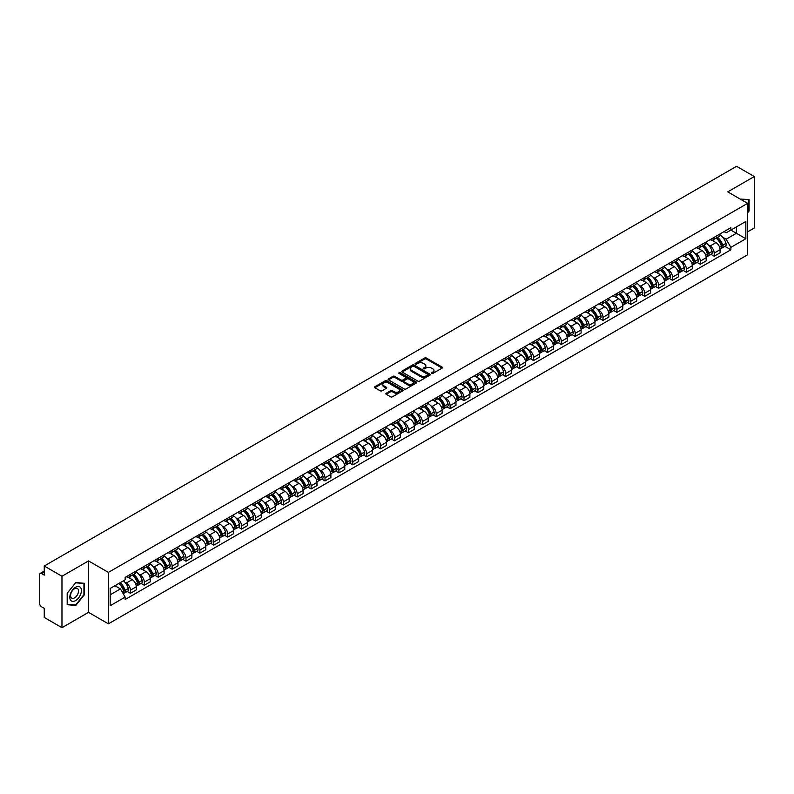 <?xml version="1.0" encoding="UTF-8"?>
<svg xmlns="http://www.w3.org/2000/svg" width="794" height="794" viewBox="0 0 794 794"><rect width="100%" height="100%" fill="white"/><g stroke="black" fill="none" stroke-linecap="round" stroke-linejoin="round"><path stroke-width="1.19" d="M431.599 373.478A0.863 0.496 0 0 0 432.819 373.478L442.109 368.118A1.241 0.715 0 0 0 442.476 367.612A1.241 0.715 0 0 0 442.109 367.106L426.368 358.015A1.241 0.715 0 0 0 424.621 358.015L415.331 363.384A0.863 0.496 0 0 0 416.552 364.089L417.753 363.394A3.96 2.283 0 0 1 423.351 363.394L424.661 364.148A3.96 2.283 0 0 1 425.822 365.766A3.96 2.283 0 0 1 424.661 367.384L423.46 368.079A0.863 0.496 0 0 0 424.691 368.783L425.892 368.088A3.96 2.283 0 0 1 431.489 368.088L432.799 368.843A3.96 2.283 0 0 1 433.961 370.461A3.96 2.283 0 0 1 432.799 372.078L431.599 372.773A0.863 0.496 0 0 0 431.599 373.478L431.599 372.773M386.231 393.258A1.241 0.715 0 0 0 385.864 393.764A1.241 0.715 0 0 0 386.231 394.271L390.648 396.821A1.241 0.715 0 0 0 392.395 396.821L402.717 390.866A1.241 0.715 0 0 0 403.074 390.36A1.241 0.715 0 0 0 402.717 389.854L386.966 380.763A1.241 0.715 0 0 0 385.219 380.763L374.897 386.718A1.241 0.715 0 0 0 374.54 387.224A1.241 0.715 0 0 0 374.897 387.73L380.237 390.807A1.241 0.715 0 0 0 381.983 390.807L386.4 388.266A1.241 0.715 0 0 0 386.767 387.76A1.241 0.715 0 0 0 386.4 387.254L383.76 385.725A3.305 1.906 0 0 1 382.787 384.375A3.305 1.906 0 0 1 384.832 382.609A3.305 1.906 0 0 1 388.435 383.026L398.796 389.01A3.305 1.906 0 0 1 399.769 390.36A3.305 1.906 0 0 1 397.725 392.127A3.305 1.906 0 0 1 394.122 391.71L392.395 390.708A1.241 0.715 0 0 0 390.648 390.708L386.231 393.258L386.231 394.271L390.648 391.74L390.648 390.708M108.401 572.395L88.531 560.921L61.972 576.255L44.246 566.013L736.564 166.303L754.3 176.546L727.751 191.87L747.62 203.343L108.401 572.395L108.401 623.836L747.62 254.785L747.62 203.343M417.843 381.12A1.241 0.715 0 0 0 419.589 381.12L429.911 375.155A1.241 0.715 0 0 0 430.279 374.649A1.241 0.715 0 0 0 429.911 374.153L414.17 365.061A1.241 0.715 0 0 0 412.423 365.061L402.101 371.016A1.241 0.715 0 0 0 401.734 371.523A1.241 0.715 0 0 0 402.101 372.029L417.843 381.12M399.432 373.666A0.863 0.496 0 0 1 400.305 373.785L416.294 383.016L405.992 388.971A1.241 0.715 0 0 1 404.245 388.971L388.504 379.879L392.921 377.349L392.921 376.316L388.504 378.867A1.241 0.715 0 0 0 388.137 379.373A1.241 0.715 0 0 0 388.504 379.879L388.504 378.867M392.921 377.349A1.241 0.715 0 0 1 394.668 377.349L394.668 376.316A1.241 0.715 0 0 0 392.921 376.316M394.668 376.316L401.049 380.008A1.241 0.715 0 0 0 402.796 380.008L405.734 378.311A1.241 0.715 0 0 0 406.091 377.805A1.241 0.715 0 0 0 405.734 377.309L399.084 373.468A0.863 0.496 0 0 1 400.305 372.763L416.314 382.003A1.241 0.715 0 0 1 416.671 382.51A1.241 0.715 0 0 1 416.314 383.006L416.314 382.003M61.972 576.255L61.972 627.697L44.246 617.454L44.246 608.353L41.486 606.755A2.521 1.459 -120 0 1 39.7 603.668L39.7 574.558A2.521 1.459 -120 0 1 40.226 573.397L44.246 571.075M747.62 231.848L754.3 227.987L754.3 176.546M61.972 627.697L88.531 612.363L108.401 623.836M44.246 566.013L44.246 575.124L41.486 573.526A2.521 1.459 -120 0 0 40.226 573.397M714.203 237.297A5.796 3.345 60 0 1 713.002 239.897L718.888 236.503A5.796 3.345 -120 0 0 720.089 233.902M708.625 245.138L710.104 245.991A5.796 3.345 60 0 1 714.203 253.088L720.089 249.693A5.796 3.345 -120 0 0 715.99 242.597L711.781 240.165M720.089 249.693L720.089 252.829L714.203 256.224L711.017 254.388M713.002 239.897A5.796 3.345 60 0 1 710.154 239.639M714.203 253.088L714.203 256.224M700.308 245.316A5.796 3.345 60 0 1 699.107 247.927L704.983 244.532A5.796 3.345 -120 0 0 706.184 241.922M697.112 262.407L700.308 264.253L706.184 260.859L706.184 257.722A5.796 3.345 -120 0 0 702.085 250.616L697.876 248.194M699.107 247.927A5.796 3.345 60 0 1 696.249 247.659M694.72 253.157L696.209 254.011A5.796 3.345 60 0 1 700.308 261.117L700.308 264.253M686.403 253.346A5.796 3.345 60 0 1 685.202 255.946L691.088 252.552A5.796 3.345 -120 0 0 692.289 249.951M683.217 270.436L686.403 272.273L692.289 268.878L692.289 265.742A5.796 3.345 -120 0 0 688.19 258.646L683.981 256.214M685.202 255.946A5.796 3.345 60 0 1 682.354 255.688M680.825 261.186L682.304 262.04A5.796 3.345 60 0 1 686.403 269.136L686.403 272.273M672.508 261.375A5.796 3.345 60 0 1 671.307 263.975L677.183 260.581A5.796 3.345 -120 0 0 678.384 257.981M669.312 278.466L672.508 280.302L678.384 276.908L678.384 273.771A5.796 3.345 -120 0 0 674.285 266.675L670.076 264.243M671.307 263.975A5.796 3.345 60 0 1 668.449 263.707M666.92 269.206L668.409 270.069A5.796 3.345 60 0 1 672.508 277.166L672.508 280.302M658.603 269.394A5.796 3.345 60 0 1 657.402 271.995L663.288 268.6A5.796 3.345 -120 0 0 664.489 266M655.417 286.485L658.603 288.331L664.489 284.937L664.489 281.791A5.796 3.345 -120 0 0 660.39 274.694L656.181 272.263M657.402 271.995A5.796 3.345 60 0 1 654.554 271.737M653.025 277.235L654.504 278.089A5.796 3.345 60 0 1 658.603 285.185L658.603 288.331M644.708 277.424A5.796 3.345 60 0 1 643.507 280.024L649.383 276.63A5.796 3.345 -120 0 0 650.584 274.029M641.512 294.514L644.708 296.351L650.584 292.956L650.584 289.82A5.796 3.345 -120 0 0 646.485 282.724L642.277 280.292M643.507 280.024A5.796 3.345 60 0 1 640.649 279.766M639.12 285.254L640.609 286.118A5.796 3.345 60 0 1 644.708 293.214L644.708 296.351M630.803 285.443A5.796 3.345 60 0 1 629.602 288.053L635.488 284.649A5.796 3.345 -120 0 0 636.689 282.049M627.617 302.534L630.803 304.38L636.689 300.986L636.689 297.849A5.796 3.345 -120 0 0 632.59 290.743L628.382 288.311M629.602 288.053A5.796 3.345 60 0 1 626.754 287.785M625.225 293.284L626.704 294.137A5.796 3.345 60 0 1 630.803 301.244L630.803 304.38M616.908 293.472A5.796 3.345 60 0 1 615.707 296.073L621.583 292.678A5.796 3.345 -120 0 0 622.784 290.078M613.712 310.563L616.908 312.399L622.784 309.005L622.784 305.869A5.796 3.345 -120 0 0 618.685 298.772L614.477 296.341M615.707 296.073A5.796 3.345 60 0 1 612.849 295.815M611.32 301.313L612.809 302.167A5.796 3.345 60 0 1 616.908 309.263L616.908 312.399M603.003 301.492A5.796 3.345 60 0 1 601.802 304.102L607.688 300.708A5.796 3.345 -120 0 0 608.889 298.097M599.817 318.583L603.003 320.429L608.889 317.034L608.889 313.898A5.796 3.345 -120 0 0 604.79 306.792L600.582 304.37M601.802 304.102A5.796 3.345 60 0 1 598.954 303.834M597.425 309.332L598.904 310.186A5.796 3.345 60 0 1 603.003 317.292L603.003 320.429M589.108 309.521A5.796 3.345 60 0 1 587.907 312.121L593.783 308.727A5.796 3.345 -120 0 0 594.984 306.127M585.912 326.612L589.108 328.448L594.984 325.054L594.984 321.917A5.796 3.345 -120 0 0 590.885 314.821L586.677 312.389M587.907 312.121A5.796 3.345 60 0 1 585.049 311.863M583.521 317.362L585.009 318.215A5.796 3.345 60 0 1 589.108 325.312L589.108 328.448M575.203 317.55A5.796 3.345 60 0 1 574.002 320.151L579.888 316.756A5.796 3.345 -120 0 0 581.089 314.156M572.017 334.641L575.203 336.477L581.089 333.083L581.089 329.947A5.796 3.345 -120 0 0 576.99 322.85L572.782 320.419M574.002 320.151A5.796 3.345 60 0 1 571.154 319.883M569.626 325.381L571.104 326.245A5.796 3.345 60 0 1 575.203 333.341L575.203 336.477M561.308 325.57A5.796 3.345 60 0 1 560.107 328.17L565.983 324.776A5.796 3.345 -120 0 0 567.184 322.175M558.113 342.661L561.308 344.507L567.184 341.112L567.184 337.966A5.796 3.345 -120 0 0 563.085 330.87L558.877 328.438M560.107 328.17A5.796 3.345 60 0 1 557.249 327.912M555.721 333.411L557.209 334.264A5.796 3.345 60 0 1 561.308 341.36L561.308 344.507M547.403 333.599A5.796 3.345 60 0 1 546.203 336.199L552.088 332.805A5.796 3.345 -120 0 0 553.289 330.205M544.218 350.69L547.403 352.526L553.289 349.132L553.289 345.995A5.796 3.345 -120 0 0 549.19 338.899L544.982 336.467M546.203 336.199A5.796 3.345 60 0 1 543.354 335.941M541.826 341.43L543.304 342.293A5.796 3.345 60 0 1 547.403 349.39L547.403 352.526M533.508 341.618A5.796 3.345 60 0 1 532.308 344.229L538.183 340.825A5.796 3.345 -120 0 0 539.384 338.224M530.313 358.709L533.508 360.555L539.384 357.161L539.384 354.015A5.796 3.345 -120 0 0 535.285 346.918L531.077 344.487M532.308 344.229A5.796 3.345 60 0 1 529.449 343.961M527.921 349.459L529.409 350.313A5.796 3.345 60 0 1 533.508 357.419L533.508 360.555M519.604 349.648A5.796 3.345 60 0 1 518.403 352.248L524.288 348.854A5.796 3.345 -120 0 0 525.489 346.253M516.418 366.739L519.604 368.575L525.489 365.18L525.489 362.044A5.796 3.345 -120 0 0 521.39 354.948L517.182 352.516M518.403 352.248A5.796 3.345 60 0 1 515.554 351.99M514.026 357.489L515.505 358.342A5.796 3.345 60 0 1 519.604 365.439L519.604 368.575M505.709 357.667A5.796 3.345 60 0 1 504.508 360.278L510.383 356.883A5.796 3.345 -120 0 0 511.584 354.273M502.513 374.758L505.709 376.604L511.584 373.21L511.584 370.073A5.796 3.345 -120 0 0 507.485 362.967L503.277 360.545M504.508 360.278A5.796 3.345 60 0 1 501.649 360.01M500.121 365.508L501.61 366.362A5.796 3.345 60 0 1 505.709 373.468L505.709 376.604M491.804 365.697A5.796 3.345 60 0 1 490.603 368.297L496.488 364.903A5.796 3.345 -120 0 0 497.689 362.302M488.618 382.787L491.804 384.624L497.689 381.229L497.689 378.093A5.796 3.345 -120 0 0 493.59 370.997L489.382 368.565M490.603 368.297A5.796 3.345 60 0 1 487.754 368.039M486.226 373.537L487.705 374.391A5.796 3.345 60 0 1 491.804 381.487L491.804 384.624M477.909 373.726A5.796 3.345 60 0 1 476.708 376.326L482.583 372.932A5.796 3.345 -120 0 0 483.784 370.332M474.713 390.817L477.909 392.653L483.784 389.259L483.784 386.122A5.796 3.345 -120 0 0 479.685 379.016L475.477 376.594M476.708 376.326A5.796 3.345 60 0 1 473.849 376.058M472.321 381.557L473.81 382.42A5.796 3.345 60 0 1 477.909 389.517L477.909 392.653M464.004 381.745A5.796 3.345 60 0 1 462.803 384.346L468.688 380.951A5.796 3.345 -120 0 0 469.889 378.351M460.818 398.836L464.004 400.682L469.889 397.288L469.889 394.142A5.796 3.345 -120 0 0 465.79 387.045L461.582 384.614M462.803 384.346A5.796 3.345 60 0 1 459.954 384.088M458.426 389.586L459.905 390.44A5.796 3.345 60 0 1 464.004 397.536L464.004 400.682M450.109 389.775A5.796 3.345 60 0 1 448.908 392.375L454.783 388.981A5.796 3.345 -120 0 0 455.984 386.38M446.913 406.865L450.109 408.702L455.984 405.307L455.984 402.171A5.796 3.345 -120 0 0 451.885 395.075L447.677 392.643M448.908 392.375A5.796 3.345 60 0 1 446.049 392.117M444.521 397.605L446.01 398.469A5.796 3.345 60 0 1 450.109 405.565L450.109 408.702M436.204 397.794A5.796 3.345 60 0 1 435.003 400.404L440.888 397A5.796 3.345 -120 0 0 442.089 394.4M433.018 414.885L436.204 416.731L442.089 413.337L442.089 410.19A5.796 3.345 -120 0 0 437.99 403.094L433.782 400.662M435.003 400.404A5.796 3.345 60 0 1 432.154 400.136M430.626 405.635L432.105 406.488A5.796 3.345 60 0 1 436.204 413.595L436.204 416.731M422.309 405.823A5.796 3.345 60 0 1 421.108 408.424L426.983 405.029A5.796 3.345 -120 0 0 428.184 402.429M419.113 422.914L422.309 424.75L428.184 421.356L428.184 418.22A5.796 3.345 -120 0 0 424.085 411.123L419.877 408.692M421.108 408.424A5.796 3.345 60 0 1 418.249 408.166M416.721 413.664L418.21 414.518A5.796 3.345 60 0 1 422.309 421.614L422.309 424.75M408.404 413.843A5.796 3.345 60 0 1 407.203 416.453L413.088 413.059A5.796 3.345 -120 0 0 414.289 410.448M405.218 430.934L408.404 432.78L414.289 429.385L414.289 426.249A5.796 3.345 -120 0 0 410.19 419.143L405.982 416.711M407.203 416.453A5.796 3.345 60 0 1 404.354 416.185M402.826 421.683L404.305 422.537A5.796 3.345 60 0 1 408.404 429.643L408.404 432.78M394.509 421.872A5.796 3.345 60 0 1 393.308 424.472L399.183 421.078A5.796 3.345 -120 0 0 400.384 418.478M391.313 438.963L394.509 440.799L400.384 437.405L400.384 434.268A5.796 3.345 -120 0 0 396.285 427.172L392.077 424.74M393.308 424.472A5.796 3.345 60 0 1 390.45 424.214M388.921 429.713L390.41 430.566A5.796 3.345 60 0 1 394.509 437.663L394.509 440.799M380.604 429.901A5.796 3.345 60 0 1 379.403 432.502L385.288 429.107A5.796 3.345 -120 0 0 386.489 426.507M377.418 446.992L380.604 448.828L386.489 445.434L386.489 442.298A5.796 3.345 -120 0 0 382.39 435.191L378.182 432.77M379.403 432.502A5.796 3.345 60 0 1 376.555 432.234M375.026 437.732L376.505 438.596A5.796 3.345 60 0 1 380.604 445.692L380.604 448.828M366.709 437.921A5.796 3.345 60 0 1 365.508 440.521L371.384 437.127A5.796 3.345 -120 0 0 372.584 434.526M363.513 455.012L366.709 456.858L372.584 453.463L372.584 450.317A5.796 3.345 -120 0 0 368.485 443.221L364.277 440.789M365.508 440.521A5.796 3.345 60 0 1 362.65 440.263M361.121 445.762L362.61 446.615A5.796 3.345 60 0 1 366.709 453.711L366.709 456.858M352.804 445.95A5.796 3.345 60 0 1 351.603 448.55L357.489 445.156A5.796 3.345 -120 0 0 358.69 442.556M349.618 463.041L352.804 464.877L358.69 461.483L358.69 458.346A5.796 3.345 -120 0 0 354.59 451.25L350.382 448.818M351.603 448.55A5.796 3.345 60 0 1 348.755 448.292M347.226 453.781L348.705 454.644A5.796 3.345 60 0 1 352.804 461.741L352.804 464.877M338.909 453.969A5.796 3.345 60 0 1 337.708 456.57L343.584 453.176A5.796 3.345 -120 0 0 344.785 450.575M335.713 471.06L338.909 472.906L344.785 469.512L344.785 466.366A5.796 3.345 -120 0 0 340.686 459.269L336.477 456.838M337.708 456.57A5.796 3.345 60 0 1 334.85 456.312M333.321 461.81L334.81 462.664A5.796 3.345 60 0 1 338.909 469.77L338.909 472.906M325.004 461.999A5.796 3.345 60 0 1 323.803 464.599L329.689 461.205A5.796 3.345 -120 0 0 330.89 458.604M321.818 479.09L325.004 480.926L330.89 477.531L330.89 474.395A5.796 3.345 -120 0 0 326.791 467.299L322.582 464.867M323.803 464.599A5.796 3.345 60 0 1 320.955 464.341M319.426 469.84L320.905 470.693A5.796 3.345 60 0 1 325.004 477.789L325.004 480.926M311.109 470.018A5.796 3.345 60 0 1 309.908 472.629L315.784 469.234A5.796 3.345 -120 0 0 316.985 466.624M307.913 487.109L311.109 488.955L316.985 485.561L316.985 482.424A5.796 3.345 -120 0 0 312.886 475.318L308.677 472.887M309.908 472.629A5.796 3.345 60 0 1 307.05 472.361M305.521 477.859L307.01 478.713A5.796 3.345 60 0 1 311.109 485.819L311.109 488.955M297.204 478.048A5.796 3.345 60 0 1 296.003 480.648L301.889 477.254A5.796 3.345 -120 0 0 303.09 474.653M294.018 495.138L297.204 496.975L303.09 493.58L303.09 490.444A5.796 3.345 -120 0 0 298.991 483.348L294.782 480.916M296.003 480.648A5.796 3.345 60 0 1 293.155 480.39M291.626 485.888L293.105 486.742A5.796 3.345 60 0 1 297.204 493.838L297.204 496.975M283.309 486.077A5.796 3.345 60 0 1 282.108 488.677L287.984 485.283A5.796 3.345 -120 0 0 289.185 482.683M280.113 503.168L283.309 505.004L289.185 501.61L289.185 498.473A5.796 3.345 -120 0 0 285.086 491.367L280.877 488.945M282.108 488.677A5.796 3.345 60 0 1 279.25 488.409M277.721 493.908L279.21 494.771A5.796 3.345 60 0 1 283.309 501.868L283.309 505.004M269.404 494.096A5.796 3.345 60 0 1 268.203 496.697L274.089 493.302A5.796 3.345 -120 0 0 275.29 490.702M266.218 511.187L269.404 513.033L275.29 509.639L275.29 506.493A5.796 3.345 -120 0 0 271.191 499.396L266.983 496.965M268.203 496.697A5.796 3.345 60 0 1 265.355 496.439M263.826 501.937L265.305 502.791A5.796 3.345 60 0 1 269.404 509.887L269.404 513.033M255.509 502.126A5.796 3.345 60 0 1 254.308 504.726L260.184 501.332A5.796 3.345 -120 0 0 261.385 498.731M252.313 519.216L255.509 521.053L261.385 517.658L261.385 514.522A5.796 3.345 -120 0 0 257.286 507.426L253.078 504.994M254.308 504.726A5.796 3.345 60 0 1 251.45 504.468M249.921 509.956L251.41 510.82A5.796 3.345 60 0 1 255.509 517.916L255.509 521.053M241.604 510.145A5.796 3.345 60 0 1 240.403 512.745L246.289 509.351A5.796 3.345 -120 0 0 247.49 506.751M238.418 527.236L241.604 529.082L247.49 525.688L247.49 522.541A5.796 3.345 -120 0 0 243.391 515.445L239.183 513.013M240.403 512.745A5.796 3.345 60 0 1 237.555 512.487M236.026 517.986L237.505 518.839A5.796 3.345 60 0 1 241.604 525.946L241.604 529.082M227.709 518.174A5.796 3.345 60 0 1 226.508 520.775L232.384 517.38A5.796 3.345 -120 0 0 233.585 514.78M224.513 535.265L227.709 537.101L233.585 533.707L233.585 530.571A5.796 3.345 -120 0 0 229.486 523.474L225.278 521.043M226.508 520.775A5.796 3.345 60 0 1 223.65 520.517M222.122 526.015L223.61 526.869A5.796 3.345 60 0 1 227.709 533.965L227.709 537.101M213.804 526.194A5.796 3.345 60 0 1 212.603 528.804L218.489 525.41A5.796 3.345 -120 0 0 219.69 522.799M210.618 543.285L213.804 545.131L219.69 541.736L219.69 538.6A5.796 3.345 -120 0 0 215.591 531.494L211.383 529.062M212.603 528.804A5.796 3.345 60 0 1 209.755 528.536M208.227 534.034L209.705 534.888A5.796 3.345 60 0 1 213.804 541.994L213.804 545.131M199.909 534.223A5.796 3.345 60 0 1 198.708 536.823L204.584 533.429A5.796 3.345 -120 0 0 205.785 530.829M196.714 551.314L199.909 553.15L205.785 549.756L205.785 546.619A5.796 3.345 -120 0 0 201.686 539.523L197.478 537.091M198.708 536.823A5.796 3.345 60 0 1 195.85 536.565M194.322 542.064L195.81 542.917A5.796 3.345 60 0 1 199.909 550.014L199.909 553.15M186.004 542.252A5.796 3.345 60 0 1 184.803 544.853L190.689 541.458A5.796 3.345 -120 0 0 191.89 538.858M182.819 559.343L186.004 561.179L191.89 557.785L191.89 554.649A5.796 3.345 -120 0 0 187.791 547.542L183.583 545.121M184.803 544.853A5.796 3.345 60 0 1 181.955 544.585M180.427 550.083L181.905 550.947A5.796 3.345 60 0 1 186.004 558.043L186.004 561.179M172.109 550.272A5.796 3.345 60 0 1 170.909 552.872L176.784 549.478A5.796 3.345 -120 0 0 177.985 546.877M168.914 567.363L172.109 569.209L177.985 565.814L177.985 562.668A5.796 3.345 -120 0 0 173.886 555.572L169.678 553.14M170.909 552.872A5.796 3.345 60 0 1 168.05 552.614M166.522 558.113L168.01 558.966A5.796 3.345 60 0 1 172.109 566.062L172.109 569.209M158.205 558.301A5.796 3.345 60 0 1 157.004 560.901L162.889 557.507A5.796 3.345 -120 0 0 164.09 554.907M155.019 575.392L158.205 577.228L164.09 573.834L164.09 570.697A5.796 3.345 -120 0 0 159.991 563.601L155.783 561.169M157.004 560.901A5.796 3.345 60 0 1 154.155 560.643M152.627 566.132L154.105 566.995A5.796 3.345 60 0 1 158.205 574.092L158.205 577.228M144.31 566.321A5.796 3.345 60 0 1 143.109 568.921L148.984 565.526A5.796 3.345 -120 0 0 150.185 562.926M141.114 583.411L144.31 585.257L150.185 581.863L150.185 578.717A5.796 3.345 -120 0 0 146.086 571.62L141.878 569.189M143.109 568.921A5.796 3.345 60 0 1 140.25 568.663M138.722 574.161L140.21 575.015A5.796 3.345 60 0 1 144.31 582.121L144.31 585.257M130.405 574.35A5.796 3.345 60 0 1 129.204 576.95L135.089 573.556A5.796 3.345 -120 0 0 136.29 570.955M127.219 591.441L130.405 593.277L136.29 589.882L136.29 586.746A5.796 3.345 -120 0 0 132.191 579.65L127.983 577.218M129.204 576.95A5.796 3.345 60 0 1 126.355 576.692M124.827 582.191L126.306 583.044A5.796 3.345 60 0 1 130.405 590.141L130.405 593.277M724.049 231.61L726.143 232.821L745.834 221.457L736.395 226.905L736.395 233.287L726.143 239.202L722.52 237.108M110.177 594.825L120.43 588.91L125.144 597.088L110.177 605.733L110.177 588.443L125.144 579.799L125.144 577.387L730.867 227.68L730.867 230.091L745.834 238.736L730.867 247.381L726.143 239.202M745.834 221.457L745.834 238.736M125.144 597.088L125.144 599.5L730.867 249.792L730.867 247.381M747.62 212.832L749.089 211.006L749.089 199.542L740.236 199.086L748.643 199.77L748.643 210.876L747.62 212.157M88.531 560.921L88.531 612.363M67.192 604.7L75.787 605.465L84.382 594.766L84.382 583.302L75.787 582.538L67.192 593.227L67.192 604.7M120.43 588.91L114.902 585.714M724.912 246.358L730.867 249.792M74.874 604.939L75.787 605.465M431.946 373.597L432.799 373.111A3.96 2.283 0 0 0 433.961 371.493L433.961 370.461M425.822 365.766L425.822 366.798A3.96 2.283 0 0 1 424.661 368.416L423.807 368.902M442.109 367.106L442.109 368.118L426.368 359.047A1.241 0.715 0 0 0 424.621 359.047L415.679 364.208M429.911 374.153L429.911 375.155L414.17 366.084A1.241 0.715 0 0 0 412.423 366.084L402.121 372.039L402.101 371.016M427.728 375.006A0.863 0.496 0 0 0 427.728 374.302L413.912 366.322A0.863 0.496 0 0 0 412.682 366.322L411.411 367.056A3.96 2.283 0 0 0 410.26 368.674A3.96 2.283 0 0 0 411.411 370.282L420.86 375.741A3.96 2.283 0 0 0 426.457 375.741L427.728 375.006L427.728 376.038A0.863 0.496 0 0 0 427.728 375.334M410.26 368.674L410.26 369.696A3.96 2.283 0 0 0 411.411 371.314L411.411 370.282M427.728 376.038L426.457 376.773A3.96 2.283 0 0 1 420.86 376.773L411.411 371.314M394.668 377.349L401.049 381.031A1.241 0.715 0 0 0 402.796 381.031L405.734 379.343A1.241 0.715 0 0 0 406.091 378.837L406.091 377.805M407.679 383.83A3.305 1.906 0 0 0 411.282 384.246A3.305 1.906 0 0 0 413.327 382.48A3.305 1.906 0 0 0 412.354 381.13L408.702 379.026A1.241 0.715 0 0 0 406.955 379.026L404.027 380.713A1.241 0.715 0 0 0 403.66 381.219A1.241 0.715 0 0 0 404.027 381.725L407.679 383.83L407.679 384.862A3.305 1.906 0 0 0 411.282 385.279A3.305 1.906 0 0 0 413.327 383.512L413.327 382.48M403.66 381.219L403.66 382.251A1.241 0.715 0 0 0 404.027 382.748L404.027 381.725M407.679 384.862L404.027 382.748M399.769 390.36L399.769 391.382A3.305 1.906 0 0 1 397.725 393.149A3.305 1.906 0 0 1 394.122 392.732L392.395 391.74A1.241 0.715 0 0 0 390.648 391.74M382.787 384.375L382.787 385.398A3.305 1.906 0 0 0 383.76 386.757L383.76 385.725M386.4 387.254L386.4 388.266L383.76 386.757M402.697 390.876L386.966 381.795A1.241 0.715 0 0 0 385.219 381.795L374.917 387.74L374.897 386.718M716.396 237.942A7.94 4.585 60 0 1 716.436 237.962A7.94 4.585 60 0 1 721.657 245.088L721.706 245.257A1.548 0.893 60 0 1 721.458 246.468A1.548 0.893 60 0 1 721.418 246.487M716.049 238.14A9.578 5.528 60 0 1 721.309 246.041L721.359 246.209A3.186 1.836 60 0 1 720.853 248.711L720.059 249.167M721.399 248.006A3.186 1.836 -120 0 0 722.282 247.887A3.186 1.836 -120 0 0 722.778 245.386L722.729 245.217A9.578 5.528 -120 0 0 717.468 237.317M719.96 234.915A9.578 5.528 60 0 1 725.984 243.341L726.034 243.51A3.186 1.836 60 0 1 725.527 246.011L722.282 247.887M712.774 240.006A9.578 5.528 60 0 1 714.779 241.902M719.433 241.912L720.654 242.617M748.087 199.453L748.643 199.77M80.621 587.659A8.188 4.724 120 0 0 72.711 589.773A8.188 4.724 120 0 0 70.597 600.135A8.188 4.724 120 0 0 78.507 598.021A8.188 4.724 120 0 0 80.621 587.659M77.991 589.019A5.608 3.236 120 0 0 77.355 588.433A5.608 3.236 120 0 0 72.135 591.054A5.608 3.236 120 0 0 71.123 597.564A5.608 3.236 120 0 0 71.748 598.14A5.608 3.236 120 0 0 76.968 595.53A5.608 3.236 120 0 0 77.991 589.019M75.609 605.008L67.282 604.264L67.282 593.158L75.609 582.786L83.936 583.53L83.936 594.637L75.609 605.008M83.39 583.213L83.936 583.53M702.491 245.971A7.94 4.585 60 0 1 702.531 245.991A7.94 4.585 60 0 1 707.752 253.117L707.801 253.276A1.548 0.893 60 0 1 707.553 254.487A1.548 0.893 60 0 1 707.523 254.507M702.144 246.17A9.578 5.528 60 0 1 707.404 254.07L707.454 254.229A3.186 1.836 60 0 1 706.948 256.73L706.164 257.187M707.494 256.025A3.186 1.836 -120 0 0 708.377 255.906A3.186 1.836 -120 0 0 708.883 253.415L708.834 253.246A9.578 5.528 -120 0 0 703.573 245.346M706.065 242.944A9.578 5.528 60 0 1 712.089 251.37L712.129 251.529A3.186 1.836 60 0 1 711.632 254.03L708.377 255.906M698.879 248.036A9.578 5.528 60 0 1 700.874 249.921M705.538 249.931L706.759 250.636M688.596 253.991A7.94 4.585 60 0 1 688.636 254.011A7.94 4.585 60 0 1 693.857 261.137L693.906 261.305A1.548 0.893 60 0 1 693.658 262.516A1.548 0.893 60 0 1 693.619 262.536M688.249 254.189A9.578 5.528 60 0 1 693.509 262.089L693.559 262.258A3.186 1.836 60 0 1 693.053 264.759L692.259 265.216M693.599 264.055A3.186 1.836 -120 0 0 694.482 263.936A3.186 1.836 -120 0 0 694.978 261.434L694.929 261.276A9.578 5.528 -120 0 0 689.668 253.365M692.16 250.973A9.578 5.528 60 0 1 698.184 259.39L698.234 259.559A3.186 1.836 60 0 1 697.728 262.06L694.482 263.936M684.974 256.055A9.578 5.528 60 0 1 686.979 257.951M691.634 257.961L692.854 258.665M674.692 262.02A7.94 4.585 60 0 1 674.731 262.04A7.94 4.585 60 0 1 679.952 269.166L680.001 269.325A1.548 0.893 60 0 1 679.753 270.536A1.548 0.893 60 0 1 679.724 270.556M674.344 262.219A9.578 5.528 60 0 1 679.604 270.119L679.654 270.288A3.186 1.836 60 0 1 679.148 272.779L678.364 273.235M679.694 272.074A3.186 1.836 -120 0 0 680.577 271.955A3.186 1.836 -120 0 0 681.083 269.464L681.034 269.295A9.578 5.528 -120 0 0 675.773 261.395M678.265 258.993A9.578 5.528 60 0 1 684.289 267.419L684.329 267.588A3.186 1.836 60 0 1 683.832 270.079L680.577 271.955M671.079 264.084A9.578 5.528 60 0 1 673.074 265.97M677.739 265.99L678.959 266.695M660.797 270.039A7.94 4.585 60 0 1 660.836 270.069A7.94 4.585 60 0 1 666.057 277.185L666.106 277.354A1.548 0.893 60 0 1 665.858 278.565A1.548 0.893 60 0 1 665.819 278.585M660.449 270.238A9.578 5.528 60 0 1 665.709 278.148L665.759 278.307A3.186 1.836 60 0 1 665.253 280.808L664.459 281.265M665.799 280.103A3.186 1.836 -120 0 0 666.682 279.984A3.186 1.836 -120 0 0 667.178 277.483L667.129 277.324A9.578 5.528 -120 0 0 661.868 269.424M664.36 267.022A9.578 5.528 60 0 1 670.384 275.449L670.434 275.607A3.186 1.836 60 0 1 669.928 278.108L666.682 279.984M657.174 272.114A9.578 5.528 60 0 1 659.179 273.999M663.834 274.009L665.054 274.714M646.892 278.069A7.94 4.585 60 0 1 646.931 278.089A7.94 4.585 60 0 1 652.152 285.215L652.202 285.383A1.548 0.893 60 0 1 651.953 286.594A1.548 0.893 60 0 1 651.924 286.604M646.544 278.267A9.578 5.528 60 0 1 651.805 286.168L651.854 286.336A3.186 1.836 60 0 1 651.348 288.827L650.564 289.294M651.894 288.133A3.186 1.836 -120 0 0 652.777 288.014A3.186 1.836 -120 0 0 653.283 285.512L653.234 285.344A9.578 5.528 -120 0 0 647.973 277.443M650.465 275.042A9.578 5.528 60 0 1 656.489 283.468L656.529 283.637A3.186 1.836 60 0 1 656.033 286.128L652.777 288.014M643.279 280.133A9.578 5.528 60 0 1 645.274 282.019M649.939 282.039L651.159 282.743M632.997 286.088A7.94 4.585 60 0 1 633.036 286.118A7.94 4.585 60 0 1 638.257 293.234L638.307 293.403A1.548 0.893 60 0 1 638.058 294.614A1.548 0.893 60 0 1 638.019 294.634M632.649 286.297A9.578 5.528 60 0 1 637.91 294.197L637.959 294.356A3.186 1.836 60 0 1 637.453 296.857L636.659 297.313M637.999 296.152A3.186 1.836 -120 0 0 638.882 296.033A3.186 1.836 -120 0 0 639.378 293.532L639.329 293.373A9.578 5.528 -120 0 0 634.069 285.473M636.56 283.071A9.578 5.528 60 0 1 642.584 291.497L642.634 291.656A3.186 1.836 60 0 1 642.128 294.157L638.882 296.033M629.374 288.162A9.578 5.528 60 0 1 631.379 290.048M636.034 290.058L637.254 290.763M619.092 294.117A7.94 4.585 60 0 1 619.131 294.137A7.94 4.585 60 0 1 624.352 301.263L624.402 301.432A1.548 0.893 60 0 1 624.153 302.643A1.548 0.893 60 0 1 624.124 302.663M618.744 294.316A9.578 5.528 60 0 1 624.005 302.216L624.054 302.385A3.186 1.836 60 0 1 623.548 304.886L622.764 305.343M624.094 304.181A3.186 1.836 -120 0 0 624.977 304.062A3.186 1.836 -120 0 0 625.483 301.561L625.434 301.392A9.578 5.528 -120 0 0 620.174 293.492M622.665 291.09A9.578 5.528 60 0 1 628.689 299.517L628.729 299.685A3.186 1.836 60 0 1 628.233 302.186L624.977 304.062M615.479 296.182A9.578 5.528 60 0 1 617.474 298.078M622.139 298.087L623.359 298.792M605.197 302.147A7.94 4.585 60 0 1 605.236 302.167A7.94 4.585 60 0 1 610.457 309.293L610.507 309.452A1.548 0.893 60 0 1 610.258 310.662A1.548 0.893 60 0 1 610.219 310.682M604.849 302.345A9.578 5.528 60 0 1 610.11 310.246L610.159 310.404A3.186 1.836 60 0 1 609.653 312.905L608.859 313.362M610.199 312.201A3.186 1.836 -120 0 0 611.082 312.082A3.186 1.836 -120 0 0 611.579 309.591L611.529 309.422A9.578 5.528 -120 0 0 606.269 301.522M608.76 299.12A9.578 5.528 60 0 1 614.784 307.546L614.834 307.705A3.186 1.836 60 0 1 614.328 310.206L611.082 312.082M601.574 304.211A9.578 5.528 60 0 1 603.579 306.097M608.234 306.107L609.455 306.812M591.292 310.166A7.94 4.585 60 0 1 591.332 310.186A7.94 4.585 60 0 1 596.552 317.312L596.602 317.481A1.548 0.893 60 0 1 596.354 318.692A1.548 0.893 60 0 1 596.324 318.712M590.944 310.365A9.578 5.528 60 0 1 596.205 318.265L596.254 318.434A3.186 1.836 60 0 1 595.748 320.935L594.964 321.391M596.294 320.23A3.186 1.836 -120 0 0 597.177 320.111A3.186 1.836 -120 0 0 597.684 317.61L597.634 317.451A9.578 5.528 -120 0 0 592.374 309.541M594.865 307.139A9.578 5.528 60 0 1 600.889 315.565L600.929 315.734A3.186 1.836 60 0 1 600.433 318.235L597.177 320.111M587.679 312.231A9.578 5.528 60 0 1 589.674 314.126M594.339 314.136L595.56 314.841M577.397 318.196A7.94 4.585 60 0 1 577.437 318.215A7.94 4.585 60 0 1 582.657 325.342L582.707 325.5A1.548 0.893 60 0 1 582.459 326.711A1.548 0.893 60 0 1 582.419 326.731M577.049 318.394A9.578 5.528 60 0 1 582.31 326.294L582.359 326.463A3.186 1.836 60 0 1 581.853 328.954L581.059 329.411M582.399 328.25A3.186 1.836 -120 0 0 583.282 328.13A3.186 1.836 -120 0 0 583.779 325.639L583.729 325.471A9.578 5.528 -120 0 0 578.469 317.57M580.97 315.168A9.578 5.528 60 0 1 586.984 323.595L587.034 323.763A3.186 1.836 60 0 1 586.528 326.255L583.282 328.13M573.774 320.26A9.578 5.528 60 0 1 575.779 322.146M580.434 322.166L581.655 322.87M563.492 326.215A7.94 4.585 60 0 1 563.532 326.245A7.94 4.585 60 0 1 568.752 333.361L568.802 333.53A1.548 0.893 60 0 1 568.554 334.74A1.548 0.893 60 0 1 568.524 334.76M563.144 326.413A9.578 5.528 60 0 1 568.405 334.324L568.454 334.482A3.186 1.836 60 0 1 567.948 336.984L567.164 337.44M568.494 336.279A3.186 1.836 -120 0 0 569.377 336.16A3.186 1.836 -120 0 0 569.884 333.659L569.834 333.5A9.578 5.528 -120 0 0 564.574 325.6M567.065 323.198A9.578 5.528 60 0 1 573.089 331.624L573.129 331.783A3.186 1.836 60 0 1 572.633 334.284L569.377 336.16M559.879 328.289A9.578 5.528 60 0 1 561.874 330.175M566.539 330.185L567.76 330.89M549.597 334.244A7.94 4.585 60 0 1 549.637 334.264A7.94 4.585 60 0 1 554.857 341.39L554.907 341.549A1.548 0.893 60 0 1 554.659 342.77A1.548 0.893 60 0 1 554.619 342.78M549.25 334.443A9.578 5.528 60 0 1 554.51 342.343L554.559 342.512A3.186 1.836 60 0 1 554.053 345.003L553.259 345.459M554.599 344.308A3.186 1.836 -120 0 0 555.482 344.189A3.186 1.836 -120 0 0 555.979 341.688L555.929 341.519A9.578 5.528 -120 0 0 550.669 333.619M553.17 331.217A9.578 5.528 60 0 1 559.184 339.643L559.234 339.812A3.186 1.836 60 0 1 558.728 342.303L555.482 344.189M545.974 336.309A9.578 5.528 60 0 1 547.979 338.194M552.634 338.214L553.855 338.919M535.692 342.264A7.94 4.585 60 0 1 535.732 342.293A7.94 4.585 60 0 1 540.952 349.41L541.002 349.578A1.548 0.893 60 0 1 540.754 350.789A1.548 0.893 60 0 1 540.724 350.809M535.345 342.472A9.578 5.528 60 0 1 540.605 350.372L540.654 350.531A3.186 1.836 60 0 1 540.148 353.032L539.364 353.489M540.694 352.328A3.186 1.836 -120 0 0 541.577 352.208A3.186 1.836 -120 0 0 542.084 349.707L542.034 349.549A9.578 5.528 -120 0 0 536.774 341.648M539.265 339.246A9.578 5.528 60 0 1 545.289 347.673L545.329 347.832A3.186 1.836 60 0 1 544.833 350.333L541.577 352.208M532.079 344.338A9.578 5.528 60 0 1 534.074 346.224M538.739 346.234L539.96 346.938M521.797 350.293A7.94 4.585 60 0 1 521.837 350.313A7.94 4.585 60 0 1 527.057 357.439L527.107 357.608A1.548 0.893 60 0 1 526.859 358.819A1.548 0.893 60 0 1 526.819 358.838M521.45 350.491A9.578 5.528 60 0 1 526.71 358.392L526.759 358.56A3.186 1.836 60 0 1 526.253 361.062L525.459 361.518M526.799 360.357A3.186 1.836 -120 0 0 527.682 360.238A3.186 1.836 -120 0 0 528.179 357.737L528.129 357.568A9.578 5.528 -120 0 0 522.869 349.668M525.37 347.266A9.578 5.528 60 0 1 531.385 355.692L531.434 355.861A3.186 1.836 60 0 1 530.928 358.362L527.682 360.238M518.174 352.357A9.578 5.528 60 0 1 520.179 354.253M524.834 354.263L526.055 354.968M507.892 358.322A7.94 4.585 60 0 1 507.932 358.342A7.94 4.585 60 0 1 513.152 365.468L513.202 365.627A1.548 0.893 60 0 1 512.954 366.838A1.548 0.893 60 0 1 512.924 366.858M507.545 358.521A9.578 5.528 60 0 1 512.805 366.421L512.855 366.58A3.186 1.836 60 0 1 512.348 369.081L511.564 369.538M512.894 368.376A3.186 1.836 -120 0 0 513.778 368.257A3.186 1.836 -120 0 0 514.284 365.766L514.234 365.597A9.578 5.528 -120 0 0 508.974 357.697M511.465 355.295A9.578 5.528 60 0 1 517.49 363.721L517.529 363.88A3.186 1.836 60 0 1 517.033 366.381L513.778 368.257M504.279 360.387A9.578 5.528 60 0 1 506.274 362.272M510.939 362.282L512.16 362.987M493.997 366.342A7.94 4.585 60 0 1 494.037 366.362A7.94 4.585 60 0 1 499.257 373.488L499.307 373.656A1.548 0.893 60 0 1 499.059 374.867A1.548 0.893 60 0 1 499.019 374.887M493.65 366.54A9.578 5.528 60 0 1 498.91 374.44L498.96 374.609A3.186 1.836 60 0 1 498.453 377.11L497.659 377.567M498.999 376.406A3.186 1.836 -120 0 0 499.883 376.287A3.186 1.836 -120 0 0 500.379 373.785L500.329 373.627A9.578 5.528 -120 0 0 495.069 365.716M497.57 363.315A9.578 5.528 60 0 1 503.585 371.741L503.634 371.91A3.186 1.836 60 0 1 503.128 374.411L499.883 376.287M490.374 368.406A9.578 5.528 60 0 1 492.379 370.302M497.034 370.312L498.255 371.016M480.092 374.371A7.94 4.585 60 0 1 480.132 374.391A7.94 4.585 60 0 1 485.352 381.517L485.402 381.676A1.548 0.893 60 0 1 485.164 382.887A1.548 0.893 60 0 1 485.124 382.907M479.745 374.57A9.578 5.528 60 0 1 485.005 382.47L485.055 382.639A3.186 1.836 60 0 1 484.548 385.13L483.764 385.586M485.094 384.425A3.186 1.836 -120 0 0 485.978 384.306A3.186 1.836 -120 0 0 486.484 381.815L486.434 381.646A9.578 5.528 -120 0 0 481.174 373.746M483.665 371.344A9.578 5.528 60 0 1 489.69 379.77L489.729 379.939A3.186 1.836 60 0 1 489.233 382.43L485.978 384.306M476.479 376.435A9.578 5.528 60 0 1 478.474 378.321M483.139 378.341L484.36 379.046M466.197 382.39A7.94 4.585 60 0 1 466.237 382.42A7.94 4.585 60 0 1 471.457 389.536L471.507 389.705A1.548 0.893 60 0 1 471.259 390.916A1.548 0.893 60 0 1 471.219 390.936M465.85 382.589A9.578 5.528 60 0 1 471.11 390.499L471.16 390.658A3.186 1.836 60 0 1 470.653 393.159L469.859 393.616M471.199 392.454A3.186 1.836 -120 0 0 472.083 392.335A3.186 1.836 -120 0 0 472.579 389.834L472.529 389.675A9.578 5.528 -120 0 0 467.269 381.775M469.77 379.373A9.578 5.528 60 0 1 475.785 387.79L475.834 387.958A3.186 1.836 60 0 1 475.328 390.459L472.083 392.335M462.574 384.465A9.578 5.528 60 0 1 464.579 386.35M469.234 386.36L470.455 387.065M452.292 390.42A7.94 4.585 60 0 1 452.332 390.44A7.94 4.585 60 0 1 457.552 397.566L457.602 397.725A1.548 0.893 60 0 1 457.364 398.945A1.548 0.893 60 0 1 457.324 398.955M451.945 390.618A9.578 5.528 60 0 1 457.205 398.519L457.255 398.687A3.186 1.836 60 0 1 456.749 401.178L455.964 401.635M457.294 400.484A3.186 1.836 -120 0 0 458.178 400.365A3.186 1.836 -120 0 0 458.684 397.863L458.634 397.695A9.578 5.528 -120 0 0 453.374 389.794M455.865 387.393A9.578 5.528 60 0 1 461.89 395.819L461.929 395.988A3.186 1.836 60 0 1 461.433 398.479L458.178 400.365M448.679 392.484A9.578 5.528 60 0 1 450.674 394.37M455.339 394.39L456.56 395.094M438.397 398.439A7.94 4.585 60 0 1 438.437 398.469A7.94 4.585 60 0 1 443.657 405.585L443.707 405.754A1.548 0.893 60 0 1 443.459 406.965A1.548 0.893 60 0 1 443.419 406.985M438.05 398.648A9.578 5.528 60 0 1 443.31 406.548L443.36 406.707A3.186 1.836 60 0 1 442.853 409.208L442.06 409.664M443.399 408.503A3.186 1.836 -120 0 0 444.283 408.384A3.186 1.836 -120 0 0 444.779 405.883L444.729 405.724A9.578 5.528 -120 0 0 439.469 397.824M441.97 395.422A9.578 5.528 60 0 1 447.985 403.848L448.034 404.007A3.186 1.836 60 0 1 447.528 406.508L444.283 408.384M434.775 400.513A9.578 5.528 60 0 1 436.779 402.399M441.434 402.409L442.655 403.114M424.492 406.468A7.94 4.585 60 0 1 424.532 406.488A7.94 4.585 60 0 1 429.752 413.614L429.802 413.783A1.548 0.893 60 0 1 429.564 414.994A1.548 0.893 60 0 1 429.524 415.014M424.145 406.667A9.578 5.528 60 0 1 429.405 414.567L429.455 414.736A3.186 1.836 60 0 1 428.949 417.237L428.164 417.694M429.494 416.532A3.186 1.836 -120 0 0 430.378 416.413A3.186 1.836 -120 0 0 430.884 413.912L430.834 413.743A9.578 5.528 -120 0 0 425.574 405.843M428.065 403.441A9.578 5.528 60 0 1 434.09 411.868L434.129 412.036A3.186 1.836 60 0 1 433.633 414.537L430.378 416.413M420.88 408.533A9.578 5.528 60 0 1 422.874 410.429M427.539 410.438L428.76 411.143M410.597 414.498A7.94 4.585 60 0 1 410.637 414.518A7.94 4.585 60 0 1 415.858 421.644L415.907 421.803A1.548 0.893 60 0 1 415.659 423.013A1.548 0.893 60 0 1 415.619 423.033M410.25 414.696A9.578 5.528 60 0 1 415.51 422.597L415.56 422.755A3.186 1.836 60 0 1 415.054 425.256L414.26 425.713M415.599 424.552A3.186 1.836 -120 0 0 416.483 424.433A3.186 1.836 -120 0 0 416.979 421.942L416.929 421.773A9.578 5.528 -120 0 0 411.669 413.873M414.17 411.471A9.578 5.528 60 0 1 420.185 419.897L420.234 420.056A3.186 1.836 60 0 1 419.728 422.557L416.483 424.433M406.975 416.562A9.578 5.528 60 0 1 408.979 418.448M413.634 418.458L414.855 419.163M396.692 422.517A7.94 4.585 60 0 1 396.732 422.537A7.94 4.585 60 0 1 401.953 429.663L402.002 429.832A1.548 0.893 60 0 1 401.764 431.043A1.548 0.893 60 0 1 401.724 431.063M396.345 422.716A9.578 5.528 60 0 1 401.605 430.616L401.655 430.785A3.186 1.836 60 0 1 401.149 433.286L400.365 433.742M401.695 432.581A3.186 1.836 -120 0 0 402.578 432.462A3.186 1.836 -120 0 0 403.084 429.961L403.034 429.802A9.578 5.528 -120 0 0 397.774 421.892M400.265 419.49A9.578 5.528 60 0 1 406.29 427.916L406.329 428.085A3.186 1.836 60 0 1 405.833 430.586L402.578 432.462M393.08 424.582A9.578 5.528 60 0 1 395.075 426.477M399.739 426.487L400.96 427.192M382.797 430.547A7.94 4.585 60 0 1 382.837 430.566A7.94 4.585 60 0 1 388.058 437.692L388.107 437.851A1.548 0.893 60 0 1 387.859 439.062A1.548 0.893 60 0 1 387.819 439.082M382.45 430.745A9.578 5.528 60 0 1 387.71 438.645L387.76 438.814A3.186 1.836 60 0 1 387.254 441.305L386.46 441.762M387.8 440.601A3.186 1.836 -120 0 0 388.683 440.481A3.186 1.836 -120 0 0 389.179 437.99L389.129 437.822A9.578 5.528 -120 0 0 383.869 429.921M386.37 427.519A9.578 5.528 60 0 1 392.385 435.946L392.435 436.114A3.186 1.836 60 0 1 391.928 438.606L388.683 440.481M379.175 432.611A9.578 5.528 60 0 1 381.18 434.497M385.834 434.517L387.055 435.221M368.892 438.566A7.94 4.585 60 0 1 368.932 438.596A7.94 4.585 60 0 1 374.153 445.712L374.202 445.881A1.548 0.893 60 0 1 373.964 447.091A1.548 0.893 60 0 1 373.924 447.111M368.545 438.764A9.578 5.528 60 0 1 373.805 446.675L373.855 446.833A3.186 1.836 60 0 1 373.349 449.335L372.565 449.791M373.895 448.63A3.186 1.836 -120 0 0 374.778 448.511A3.186 1.836 -120 0 0 375.284 446.01L375.234 445.851A9.578 5.528 -120 0 0 369.974 437.951M372.465 435.549A9.578 5.528 60 0 1 378.49 443.965L378.53 444.134A3.186 1.836 60 0 1 378.033 446.635L374.778 448.511M365.28 440.64A9.578 5.528 60 0 1 367.275 442.526M371.939 442.536L373.16 443.241M354.997 446.595A7.94 4.585 60 0 1 355.037 446.615A7.94 4.585 60 0 1 360.258 453.741L360.307 453.9A1.548 0.893 60 0 1 360.059 455.121A1.548 0.893 60 0 1 360.029 455.131M354.65 446.794A9.578 5.528 60 0 1 359.91 454.694L359.96 454.863A3.186 1.836 60 0 1 359.454 457.354L358.66 457.81M360 456.659A3.186 1.836 -120 0 0 360.883 456.54A3.186 1.836 -120 0 0 361.379 454.039L361.33 453.87A9.578 5.528 -120 0 0 356.069 445.97M358.57 443.568A9.578 5.528 60 0 1 364.585 451.994L364.635 452.163A3.186 1.836 60 0 1 364.128 454.654L360.883 456.54M351.375 448.66A9.578 5.528 60 0 1 353.38 450.545M358.034 450.565L359.255 451.27M341.092 454.615A7.94 4.585 60 0 1 341.132 454.644A7.94 4.585 60 0 1 346.353 461.761L346.402 461.929A1.548 0.893 60 0 1 346.164 463.14A1.548 0.893 60 0 1 346.124 463.16M340.745 454.823A9.578 5.528 60 0 1 346.005 462.723L346.055 462.882A3.186 1.836 60 0 1 345.549 465.383L344.765 465.84M346.095 464.679A3.186 1.836 -120 0 0 346.978 464.559A3.186 1.836 -120 0 0 347.484 462.058L347.435 461.9A9.578 5.528 -120 0 0 342.174 453.999M344.665 451.597A9.578 5.528 60 0 1 350.69 460.024L350.73 460.183A3.186 1.836 60 0 1 350.233 462.684L346.978 464.559M337.48 456.689A9.578 5.528 60 0 1 339.475 458.575M344.139 458.585L345.36 459.289M327.197 462.644A7.94 4.585 60 0 1 327.237 462.664A7.94 4.585 60 0 1 332.458 469.79L332.507 469.959A1.548 0.893 60 0 1 332.259 471.17A1.548 0.893 60 0 1 332.229 471.189M326.85 462.842A9.578 5.528 60 0 1 332.11 470.743L332.16 470.911A3.186 1.836 60 0 1 331.654 473.413L330.86 473.869M332.2 472.708A3.186 1.836 -120 0 0 333.083 472.589A3.186 1.836 -120 0 0 333.579 470.088L333.53 469.919A9.578 5.528 -120 0 0 328.269 462.019M330.77 459.617A9.578 5.528 60 0 1 336.785 468.043L336.835 468.212A3.186 1.836 60 0 1 336.328 470.703L333.083 472.589M323.575 464.708A9.578 5.528 60 0 1 325.58 466.594M330.235 466.614L331.455 467.319M313.293 470.673A7.94 4.585 60 0 1 313.332 470.693A7.94 4.585 60 0 1 318.553 477.819L318.602 477.978A1.548 0.893 60 0 1 318.364 479.189A1.548 0.893 60 0 1 318.325 479.209M312.945 470.872A9.578 5.528 60 0 1 318.205 478.772L318.255 478.931A3.186 1.836 60 0 1 317.749 481.432L316.965 481.889M318.295 480.727A3.186 1.836 -120 0 0 319.178 480.608A3.186 1.836 -120 0 0 319.684 478.117L319.635 477.948A9.578 5.528 -120 0 0 314.374 470.048M316.866 467.646A9.578 5.528 60 0 1 322.89 476.072L322.93 476.231A3.186 1.836 60 0 1 322.433 478.732L319.178 480.608M309.68 472.738A9.578 5.528 60 0 1 311.675 474.623M316.34 474.633L317.56 475.338M299.398 478.693A7.94 4.585 60 0 1 299.437 478.713A7.94 4.585 60 0 1 304.658 485.839L304.707 486.007A1.548 0.893 60 0 1 304.459 487.218A1.548 0.893 60 0 1 304.43 487.238M299.05 478.891A9.578 5.528 60 0 1 304.31 486.791L304.36 486.96A3.186 1.836 60 0 1 303.854 489.461L303.06 489.918M304.4 488.757A3.186 1.836 -120 0 0 305.283 488.638A3.186 1.836 -120 0 0 305.779 486.136L305.73 485.978A9.578 5.528 -120 0 0 300.469 478.067M302.971 475.666A9.578 5.528 60 0 1 308.985 484.092L309.035 484.261A3.186 1.836 60 0 1 308.529 486.762L305.283 488.638M295.775 480.757A9.578 5.528 60 0 1 297.78 482.653M302.435 482.663L303.655 483.367M285.493 486.722A7.94 4.585 60 0 1 285.532 486.742A7.94 4.585 60 0 1 290.753 493.868L290.803 494.027A1.548 0.893 60 0 1 290.564 495.238A1.548 0.893 60 0 1 290.525 495.258M285.145 486.921A9.578 5.528 60 0 1 290.406 494.821L290.455 494.99A3.186 1.836 60 0 1 289.949 497.481L289.165 497.937M290.495 496.776A3.186 1.836 -120 0 0 291.378 496.657A3.186 1.836 -120 0 0 291.884 494.166L291.835 493.997A9.578 5.528 -120 0 0 286.574 486.097M289.066 483.695A9.578 5.528 60 0 1 295.09 492.121L295.13 492.28A3.186 1.836 60 0 1 294.634 494.781L291.378 496.657M281.88 488.786A9.578 5.528 60 0 1 283.875 490.672M288.54 490.692L289.76 491.397M271.598 494.741A7.94 4.585 60 0 1 271.637 494.771A7.94 4.585 60 0 1 276.858 501.887L276.908 502.056A1.548 0.893 60 0 1 276.659 503.267A1.548 0.893 60 0 1 276.63 503.287M271.25 494.94A9.578 5.528 60 0 1 276.511 502.85L276.56 503.009A3.186 1.836 60 0 1 276.054 505.51L275.26 505.967M276.6 504.805A3.186 1.836 -120 0 0 277.483 504.686A3.186 1.836 -120 0 0 277.979 502.185L277.93 502.026A9.578 5.528 -120 0 0 272.67 494.126M275.171 491.724A9.578 5.528 60 0 1 281.185 500.141L281.235 500.309A3.186 1.836 60 0 1 280.729 502.81L277.483 504.686M267.975 496.816A9.578 5.528 60 0 1 269.98 498.701M274.635 498.711L275.855 499.416M257.693 502.771A7.94 4.585 60 0 1 257.732 502.791A7.94 4.585 60 0 1 262.953 509.917L263.003 510.076A1.548 0.893 60 0 1 262.764 511.296A1.548 0.893 60 0 1 262.725 511.306M257.345 502.969A9.578 5.528 60 0 1 262.606 510.87L262.655 511.038A3.186 1.836 60 0 1 262.149 513.529L261.365 513.986M262.695 512.835A3.186 1.836 -120 0 0 263.578 512.716A3.186 1.836 -120 0 0 264.084 510.214L264.035 510.046A9.578 5.528 -120 0 0 258.775 502.145M261.266 499.744A9.578 5.528 60 0 1 267.29 508.17L267.33 508.339A3.186 1.836 60 0 1 266.834 510.83L263.578 512.716M254.08 504.835A9.578 5.528 60 0 1 256.075 506.721M260.74 506.741L261.96 507.445M243.798 510.79A7.94 4.585 60 0 1 243.837 510.82A7.94 4.585 60 0 1 249.058 517.936L249.108 518.105A1.548 0.893 60 0 1 248.859 519.316A1.548 0.893 60 0 1 248.83 519.336M243.45 510.999A9.578 5.528 60 0 1 248.711 518.899L248.76 519.058A3.186 1.836 60 0 1 248.254 521.559L247.46 522.015M248.8 520.854A3.186 1.836 -120 0 0 249.683 520.735A3.186 1.836 -120 0 0 250.179 518.234L250.13 518.075A9.578 5.528 -120 0 0 244.87 510.175M247.371 507.773A9.578 5.528 60 0 1 253.385 516.199L253.435 516.358A3.186 1.836 60 0 1 252.929 518.859L249.683 520.735M240.175 512.864A9.578 5.528 60 0 1 242.18 514.75M246.835 514.76L248.056 515.465M229.893 518.819A7.94 4.585 60 0 1 229.932 518.839A7.94 4.585 60 0 1 235.153 525.965L235.203 526.134A1.548 0.893 60 0 1 234.964 527.345A1.548 0.893 60 0 1 234.925 527.365M229.545 519.018A9.578 5.528 60 0 1 234.806 526.918L234.855 527.087A3.186 1.836 60 0 1 234.349 529.588L233.565 530.045M234.895 528.883A3.186 1.836 -120 0 0 235.778 528.764A3.186 1.836 -120 0 0 236.284 526.263L236.235 526.094A9.578 5.528 -120 0 0 230.975 518.194M233.466 515.792A9.578 5.528 60 0 1 239.49 524.219L239.53 524.387A3.186 1.836 60 0 1 239.034 526.879L235.778 528.764M226.28 520.884A9.578 5.528 60 0 1 228.275 522.77M232.94 522.789L234.161 523.494M215.998 526.849A7.94 4.585 60 0 1 216.037 526.869A7.94 4.585 60 0 1 221.258 533.995L221.308 534.154A1.548 0.893 60 0 1 221.06 535.364A1.548 0.893 60 0 1 221.03 535.384M215.65 527.047A9.578 5.528 60 0 1 220.911 534.948L220.96 535.106A3.186 1.836 60 0 1 220.454 537.607L219.66 538.064M221 536.903A3.186 1.836 -120 0 0 221.883 536.784A3.186 1.836 -120 0 0 222.38 534.293L222.33 534.124A9.578 5.528 -120 0 0 217.07 526.224M219.571 523.822A9.578 5.528 60 0 1 225.585 532.248L225.635 532.407A3.186 1.836 60 0 1 225.129 534.908L221.883 536.784M212.375 528.913A9.578 5.528 60 0 1 214.38 530.799M219.035 530.809L220.256 531.514M202.093 534.868A7.94 4.585 60 0 1 202.133 534.888A7.94 4.585 60 0 1 207.353 542.014L207.403 542.183A1.548 0.893 60 0 1 207.165 543.394A1.548 0.893 60 0 1 207.125 543.414M201.745 535.067A9.578 5.528 60 0 1 207.006 542.967L207.055 543.136A3.186 1.836 60 0 1 206.549 545.637L205.765 546.093M207.095 544.932A3.186 1.836 -120 0 0 207.978 544.813A3.186 1.836 -120 0 0 208.485 542.312L208.435 542.153A9.578 5.528 -120 0 0 203.175 534.243M205.666 531.841A9.578 5.528 60 0 1 211.69 540.267L211.73 540.436A3.186 1.836 60 0 1 211.234 542.937L207.978 544.813M198.48 536.933A9.578 5.528 60 0 1 200.475 538.828M205.14 538.838L206.361 539.543M188.198 542.898A7.94 4.585 60 0 1 188.238 542.917A7.94 4.585 60 0 1 193.458 550.044L193.508 550.202A1.548 0.893 60 0 1 193.26 551.413A1.548 0.893 60 0 1 193.23 551.433M187.85 543.096A9.578 5.528 60 0 1 193.111 550.996L193.16 551.165A3.186 1.836 60 0 1 192.654 553.656L191.86 554.113M193.2 552.952A3.186 1.836 -120 0 0 194.083 552.832A3.186 1.836 -120 0 0 194.58 550.341L194.53 550.173A9.578 5.528 -120 0 0 189.27 542.272M191.771 539.87A9.578 5.528 60 0 1 197.785 548.297L197.835 548.456A3.186 1.836 60 0 1 197.329 550.957L194.083 552.832M184.575 544.962A9.578 5.528 60 0 1 186.58 546.848M191.235 546.868L192.456 547.572M174.293 550.917A7.94 4.585 60 0 1 174.333 550.947A7.94 4.585 60 0 1 179.553 558.063L179.603 558.232A1.548 0.893 60 0 1 179.365 559.442A1.548 0.893 60 0 1 179.325 559.462M173.946 551.115A9.578 5.528 60 0 1 179.206 559.026L179.255 559.184A3.186 1.836 60 0 1 178.749 561.686L177.965 562.142M179.295 560.981A3.186 1.836 -120 0 0 180.178 560.862A3.186 1.836 -120 0 0 180.685 558.361L180.635 558.202A9.578 5.528 -120 0 0 175.375 550.302M177.866 547.9A9.578 5.528 60 0 1 183.89 556.316L183.93 556.485A3.186 1.836 60 0 1 183.434 558.986L180.178 560.862M170.68 552.991A9.578 5.528 60 0 1 172.675 554.877M177.34 554.887L178.561 555.592M160.398 558.946A7.94 4.585 60 0 1 160.438 558.966A7.94 4.585 60 0 1 165.658 566.092L165.708 566.251A1.548 0.893 60 0 1 165.46 567.472A1.548 0.893 60 0 1 165.43 567.482M160.051 559.145A9.578 5.528 60 0 1 165.311 567.045L165.36 567.214A3.186 1.836 60 0 1 164.854 569.705L164.06 570.161M165.4 569.01A3.186 1.836 -120 0 0 166.283 568.891A3.186 1.836 -120 0 0 166.78 566.39L166.73 566.221A9.578 5.528 -120 0 0 161.47 558.321M163.971 555.919A9.578 5.528 60 0 1 169.985 564.345L170.035 564.514A3.186 1.836 60 0 1 169.529 567.005L166.283 568.891M156.775 561.011A9.578 5.528 60 0 1 158.78 562.896M163.435 562.916L164.656 563.621M146.493 566.966A7.94 4.585 60 0 1 146.533 566.995A7.94 4.585 60 0 1 151.753 574.112L151.803 574.28A1.548 0.893 60 0 1 151.565 575.491A1.548 0.893 60 0 1 151.525 575.511M146.146 567.174A9.578 5.528 60 0 1 151.406 575.074L151.456 575.233A3.186 1.836 60 0 1 150.949 577.734L150.165 578.191M151.495 577.03A3.186 1.836 -120 0 0 152.379 576.91A3.186 1.836 -120 0 0 152.885 574.409L152.835 574.251A9.578 5.528 -120 0 0 147.575 566.35M150.066 563.948A9.578 5.528 60 0 1 156.09 572.375L156.13 572.534A3.186 1.836 60 0 1 155.634 575.035L152.379 576.91M142.88 569.04A9.578 5.528 60 0 1 144.875 570.926M149.54 570.936L150.761 571.64M132.598 574.995A7.94 4.585 60 0 1 132.638 575.015A7.94 4.585 60 0 1 137.858 582.141L137.908 582.31A1.548 0.893 60 0 1 137.66 583.521A1.548 0.893 60 0 1 137.63 583.54M132.251 575.193A9.578 5.528 60 0 1 137.511 583.094L137.56 583.262A3.186 1.836 60 0 1 137.054 585.764L136.26 586.22M137.6 585.059A3.186 1.836 -120 0 0 138.484 584.94A3.186 1.836 -120 0 0 138.98 582.439L138.93 582.27A9.578 5.528 -120 0 0 133.67 574.37M136.171 571.968A9.578 5.528 60 0 1 142.186 580.394L142.235 580.563A3.186 1.836 60 0 1 141.729 583.054L138.484 584.94M128.975 577.059A9.578 5.528 60 0 1 130.98 578.945M135.635 578.965L136.856 579.67M119.12 583.282A7.94 4.585 60 0 1 123.953 590.17L124.003 590.329A1.548 0.893 60 0 1 123.765 591.54A1.548 0.893 60 0 1 123.725 591.56M118.723 583.511A9.578 5.528 60 0 1 123.606 591.123L123.656 591.282A3.186 1.836 60 0 1 123.219 593.743M123.695 593.078A3.186 1.836 -120 0 0 124.579 592.959A3.186 1.836 -120 0 0 125.085 590.468L125.035 590.299A9.578 5.528 -120 0 0 120.142 582.687M123.398 580.811A9.578 5.528 60 0 1 128.291 588.423L128.33 588.582A3.186 1.836 60 0 1 127.834 591.083L124.579 592.959M115.467 585.396A9.578 5.528 60 0 1 117.075 586.974M121.74 586.984L122.961 587.689M144.31 582.121L150.185 578.717M158.205 574.092L164.09 570.697M172.109 566.062L177.985 562.668M186.004 558.043L191.89 554.649M199.909 550.014L205.785 546.619M213.804 541.994L219.69 538.6M227.709 533.965L233.585 530.571M241.604 525.946L247.49 522.541M255.509 517.916L261.385 514.522M269.404 509.887L275.29 506.493M283.309 501.868L289.185 498.473M297.204 493.838L303.09 490.444M311.109 485.819L316.985 482.424M325.004 477.789L330.89 474.395M338.909 469.77L344.785 466.366M352.804 461.741L358.69 458.346M366.709 453.711L372.584 450.317M380.604 445.692L386.489 442.298M394.509 437.663L400.384 434.268M408.404 429.643L414.289 426.249M422.309 421.614L428.184 418.22M436.204 413.595L442.089 410.19M450.109 405.565L455.984 402.171M464.004 397.536L469.889 394.142M477.909 389.517L483.784 386.122M491.804 381.487L497.689 378.093M505.709 373.468L511.584 370.073M519.604 365.439L525.489 362.044M533.508 357.419L539.384 354.015M547.403 349.39L553.289 345.995M561.308 341.36L567.184 337.966M575.203 333.341L581.089 329.947M589.108 325.312L594.984 321.917M603.003 317.292L608.889 313.898M616.908 309.263L622.784 305.869M630.803 301.244L636.689 297.849M644.708 293.214L650.584 289.82M658.603 285.185L664.489 281.791M672.508 277.166L678.384 273.771M686.403 269.136L692.289 265.742M700.308 261.117L706.184 257.722M130.405 590.141L136.29 586.746M126.306 583.044L132.191 579.65M140.21 575.015L146.086 571.62M154.105 566.995L159.991 563.601M168.01 558.966L173.886 555.572M181.905 550.947L187.791 547.542M195.81 542.917L201.686 539.523M209.705 534.888L215.591 531.494M223.61 526.869L229.486 523.474M237.505 518.839L243.391 515.445M251.41 510.82L257.286 507.426M265.305 502.791L271.191 499.396M279.21 494.771L285.086 491.367M293.105 486.742L298.991 483.348M307.01 478.713L312.886 475.318M320.905 470.693L326.791 467.299M334.81 462.664L340.686 459.269M348.705 454.644L354.59 451.25M362.61 446.615L368.485 443.221M376.505 438.596L382.39 435.191M390.41 430.566L396.285 427.172M404.305 422.537L410.19 419.143M418.21 414.518L424.085 411.123M432.105 406.488L437.99 403.094M446.01 398.469L451.885 395.075M459.905 390.44L465.79 387.045M473.81 382.42L479.685 379.016M487.705 374.391L493.59 370.997M501.61 366.362L507.485 362.967M515.505 358.342L521.39 354.948M529.409 350.313L535.285 346.918M543.304 342.293L549.19 338.899M557.209 334.264L563.085 330.87M571.104 326.245L576.99 322.85M585.009 318.215L590.885 314.821M598.904 310.186L604.79 306.792M612.809 302.167L618.685 298.772M626.704 294.137L632.59 290.743M640.609 286.118L646.485 282.724M654.504 278.089L660.39 274.694M668.409 270.069L674.285 266.675M682.304 262.04L688.19 258.646M696.209 254.011L702.085 250.616M710.104 245.991L715.99 242.597M44.246 571.928L41.486 573.526M432.799 373.111L432.799 372.078M423.46 368.783L423.46 368.079M424.661 368.416L424.661 367.384M415.331 364.089L415.331 363.384M424.621 359.047L424.621 358.015M426.368 359.047L426.368 358.015M412.423 366.084L412.423 365.061M414.17 366.084L414.17 365.061M420.86 376.773L420.86 375.741M426.457 376.773L426.457 375.741M401.049 381.031L401.049 380.008M402.796 381.031L402.796 380.008M405.734 379.343L405.734 378.311M400.305 373.785L400.305 372.763M392.395 391.74L392.395 390.708M394.122 392.732L394.122 391.71M385.219 381.795L385.219 380.763M386.966 381.795L386.966 380.763M402.717 390.866L402.717 389.854M719.612 247.212L721.359 246.209M722.778 245.386L726.034 243.51M722.729 245.217L725.984 243.341M719.553 247.053L721.776 245.763M705.707 255.241L707.454 254.229M708.883 253.415L712.129 251.529M708.834 253.246L712.089 251.37M705.658 255.082L707.881 253.782M691.812 263.261L693.559 262.258M694.978 261.434L698.234 259.559M694.929 261.276L698.184 259.39M691.753 263.112L693.976 261.812M677.907 271.29L679.654 270.288M681.083 269.464L684.329 267.588M681.034 269.295L684.289 267.419M677.858 271.131L680.081 269.831M664.012 279.319L665.759 278.307M667.178 277.483L670.434 275.607M667.129 277.324L670.384 275.449M663.953 279.16L666.176 277.86M650.107 287.339L651.854 286.336M653.283 285.512L656.529 283.637M653.234 285.344L656.489 283.468M650.058 287.18L651.805 286.168M636.212 295.368L637.959 294.356M639.378 293.532L642.634 291.656M639.329 293.373L642.584 291.497M636.153 295.209L637.91 294.197M622.307 303.387L624.054 302.385M625.483 301.561L628.729 299.685M625.434 301.392L628.689 299.517M622.258 303.229L624.481 301.938M608.412 311.417L610.159 310.404M611.579 309.591L614.834 307.705M611.529 309.422L614.784 307.546M608.353 311.258L610.576 309.958M594.517 319.436L596.254 318.434M597.684 317.61L600.929 315.734M597.634 317.451L600.889 315.565M594.458 319.277L596.681 317.987M580.613 327.465L582.359 326.463M583.779 325.639L587.034 323.763M583.729 325.471L586.984 323.595M580.553 327.307L582.776 326.006M566.717 335.495L568.454 334.482M569.884 333.659L573.129 331.783M569.834 333.5L573.089 331.624M566.658 335.336L568.881 334.036M552.813 343.514L554.559 342.512M555.979 341.688L559.234 339.812M555.929 341.519L559.184 339.643M552.753 343.355L554.51 342.343M538.918 351.543L540.654 350.531M542.084 349.707L545.329 347.832M542.034 349.549L545.289 347.673M538.858 351.385L541.081 350.085M525.013 359.563L526.759 358.56M528.179 357.737L531.434 355.861M528.129 357.568L531.385 355.692M524.953 359.404L527.176 358.114M511.118 367.592L512.855 366.58M514.284 365.766L517.529 363.88M514.234 365.597L517.49 363.721M511.058 367.433L513.281 366.133M497.213 375.612L498.96 374.609M500.379 373.785L503.634 371.91M500.329 373.627L503.585 371.741M497.153 375.453L498.91 374.44M483.318 383.641L485.055 382.639M486.484 381.815L489.729 379.939M486.434 381.646L489.69 379.77M483.258 383.482L485.481 382.182M469.413 391.67L471.16 390.658M472.579 389.834L475.834 387.958M472.529 389.675L475.785 387.79M469.353 391.511L471.576 390.211M455.518 399.69L457.255 398.687M458.684 397.863L461.929 395.988M458.634 397.695L461.89 395.819M455.458 399.531L457.205 398.519M441.613 407.719L443.36 406.707M444.779 405.883L448.034 404.007M444.729 405.724L447.985 403.848M441.553 407.56L443.777 406.26M427.718 415.738L429.455 414.736M430.884 413.912L434.129 412.036M430.834 413.743L434.09 411.868M427.658 415.58L429.882 414.289M413.813 423.768L415.56 422.755M416.979 421.942L420.234 420.056M416.929 421.773L420.185 419.897M413.753 423.609L415.977 422.309M399.918 431.787L401.655 430.785M403.084 429.961L406.329 428.085M403.034 429.802L406.29 427.916M399.858 431.628L402.082 430.338M386.013 439.816L387.76 438.814M389.179 437.99L392.435 436.114M389.129 437.822L392.385 435.946M385.953 439.658L388.177 438.357M372.118 447.846L373.855 446.833M375.284 446.01L378.53 444.134M375.234 445.851L378.49 443.965M372.058 447.687L374.282 446.387M358.213 455.865L359.96 454.863M361.379 454.039L364.635 452.163M361.33 453.87L364.585 451.994M358.154 455.706L359.91 454.694M344.318 463.894L346.055 462.882M347.484 462.058L350.73 460.183M347.435 461.9L350.69 460.024M344.259 463.736L346.482 462.436M330.413 471.914L332.16 470.911M333.579 470.088L336.835 468.212M333.53 469.919L336.785 468.043M330.354 471.755L332.577 470.465M316.518 479.943L318.255 478.931M319.684 478.117L322.93 476.231M319.635 477.948L322.89 476.072M316.459 479.784L318.682 478.484M302.613 487.963L304.36 486.96M305.779 486.136L309.035 484.261M305.73 485.978L308.985 484.092M302.554 487.804L304.777 486.514M288.718 495.992L290.455 494.99M291.884 494.166L295.13 492.28M291.835 493.997L295.09 492.121M288.659 495.833L290.882 494.533M274.813 504.021L276.56 503.009M277.979 502.185L281.235 500.309M277.93 502.026L281.185 500.141M274.754 503.862L276.977 502.562M260.918 512.041L262.655 511.038M264.084 510.214L267.33 508.339M264.035 510.046L267.29 508.17M260.859 511.882L262.606 510.87M247.013 520.07L248.76 519.058M250.179 518.234L253.435 516.358M250.13 518.075L253.385 516.199M246.954 519.911L249.177 518.611M233.118 528.089L234.855 527.087M236.284 526.263L239.53 524.387M236.235 526.094L239.49 524.219M233.059 527.931L235.282 526.64M219.213 536.119L220.96 535.106M222.38 534.293L225.635 532.407M222.33 534.124L225.585 532.248M219.154 535.96L220.911 534.948M205.318 544.138L207.055 543.136M208.485 542.312L211.73 540.436M208.435 542.153L211.69 540.267M205.259 543.979L207.482 542.689M191.414 552.167L193.16 551.165M194.58 550.341L197.835 548.456M194.53 550.173L197.785 548.297M191.354 552.009L193.577 550.708M177.519 560.197L179.255 559.184M180.685 558.361L183.93 556.485M180.635 558.202L183.89 556.316M177.459 560.038L179.682 558.738M163.614 568.216L165.36 567.214M166.78 566.39L170.035 564.514M166.73 566.221L169.985 564.345M163.554 568.057L165.311 567.045M149.719 576.246L151.456 575.233M152.885 574.409L156.13 572.534M152.835 574.251L156.09 572.375M149.659 576.087L151.882 574.787M135.814 584.265L137.56 583.262M138.98 582.439L142.235 580.563M138.93 582.27L142.186 580.394M135.754 584.106L137.977 582.816M122.266 592.086L123.656 591.282M125.085 590.468L128.33 588.582M125.035 590.299L128.291 588.423M122.177 591.947L124.082 590.835M427.976 375.681L427.976 374.649"/></g></svg>
